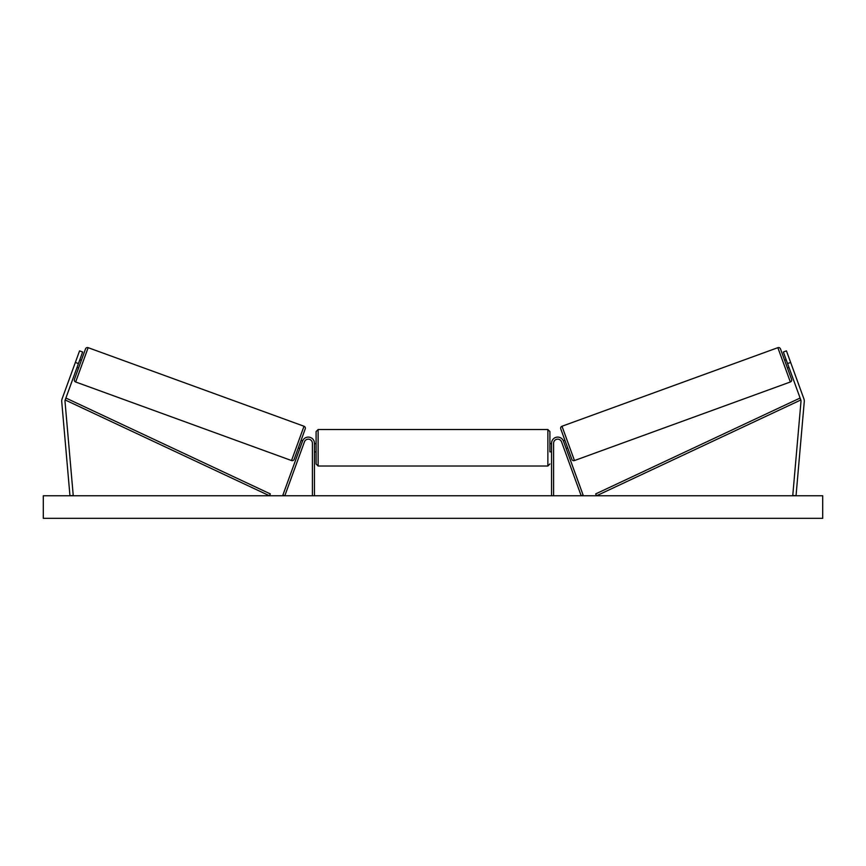 <?xml version="1.0" encoding="UTF-8"?>
<svg xmlns="http://www.w3.org/2000/svg" width="866" height="866" viewBox="0 0 866 866"><rect width="100%" height="100%" fill="white"/><g stroke="black" fill="none" stroke-linecap="round" stroke-linejoin="round"><path stroke-width="1.3" d="M314.445 495.763L314.445 443.262A6.149 6.149 0 0 0 302.515 441.151L282.89 495.06L284.817 495.763L304.442 441.855A4.103 4.103 0 0 1 312.399 443.262L312.399 495.763M61.703 401.088A6.56 6.56 0 0 0 61.735 401.662L69.962 495.763L73.231 495.482L65.004 401.38A3.28 3.28 0 0 1 65.188 399.973L269.456 495.763L270.322 493.912L66.054 398.111L65.188 399.973L78.438 363.568L75.353 362.443L62.103 398.847A6.56 6.56 0 0 0 61.703 401.088M75.353 362.443L79.564 350.882L82.649 351.997L78.438 363.568M803.897 398.847A6.56 6.56 0 0 1 804.265 401.662L796.038 495.763L792.769 495.482L800.996 401.38A3.28 3.28 0 0 0 800.812 399.973L596.544 495.763L595.678 493.912L799.946 398.111L800.812 399.973L787.562 363.568L790.647 362.443L803.897 398.847M790.647 362.443L786.436 350.882L783.351 351.997L787.562 363.568M551.555 495.763L551.555 443.262A6.149 6.149 0 0 1 563.485 441.151L583.11 495.06L581.183 495.763L561.558 441.855A4.103 4.103 0 0 0 553.601 443.262L553.601 495.763M318.136 466.027L316.09 463.97L316.09 431.571L318.136 429.514L318.136 466.027L547.864 466.027L547.864 429.514L549.91 431.571L549.91 451.868L551.555 451.868M551.555 443.663L549.91 443.663L549.91 431.571M314.445 450.699L314.445 444.843M551.555 450.699L551.555 444.843M549.91 447.765L549.91 451.868M77.031 367.422L78.579 367.985L74.433 379.351L85.517 348.901A2.046 2.046 0 0 1 88.148 347.677L304.009 426.245A2.046 2.046 0 0 1 305.243 428.876L294.159 459.326A2.046 2.046 0 0 1 291.528 460.55L304.009 426.245M74.433 379.351A2.046 2.046 0 0 0 75.656 381.982L291.528 460.55M79.834 359.715L81.382 360.267L85.517 348.901M77.431 366.318L79.434 360.808M298.294 447.949L299.831 448.512M300.231 447.408L302.245 441.909M301.097 440.242L302.656 440.805M822.7 495.763L43.3 495.763L43.3 518.323L822.7 518.323L822.7 495.763M791.567 379.351L780.482 348.901L791.567 379.351A2.046 2.046 0 0 1 790.344 381.982L574.472 460.55L561.991 426.245A2.046 2.046 0 0 0 560.757 428.876L571.841 459.326A2.046 2.046 0 0 0 574.472 460.55M780.482 348.901A2.046 2.046 0 0 0 777.852 347.677L561.991 426.245M788.969 367.422L787.421 367.985M786.166 359.715L784.618 360.267M567.706 447.949L566.169 448.512M564.903 440.242L563.344 440.805M565.769 447.408L563.755 441.909M788.569 366.318L786.566 360.808M88.148 347.677L75.656 381.982M777.852 347.677L790.344 381.982M318.136 429.514L547.864 429.514M314.445 443.663L316.09 443.663M314.445 451.868L316.09 451.868M547.864 466.027L549.91 463.97"/></g></svg>
